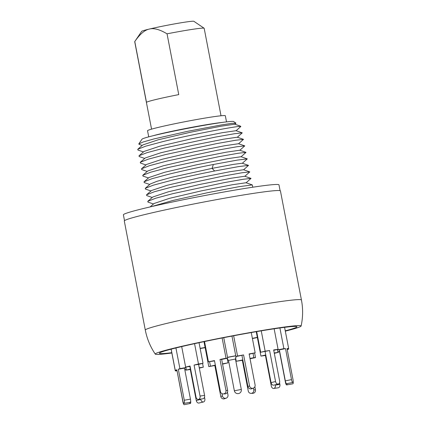 <?xml version="1.0" encoding="UTF-8"?>
<svg xmlns="http://www.w3.org/2000/svg" width="426" height="426" viewBox="0 0 426 426"><rect width="100%" height="100%" fill="white"/><g stroke="black" fill="none" stroke-linecap="round" stroke-linejoin="round"><path stroke-width="0.64" d="M138.801 143.924L142.012 139.185A46.684 2.103 -10.9 0 1 187.429 128.396A46.684 2.103 -10.9 0 1 233.608 121.548L235.961 123.141L231.813 123.364L221.291 124.951L187.786 131.277L154.004 138.919L143.2 141.965L138.801 143.924L139.062 144.35L142.204 145.436M151.358 206.637L173.057 200.422L207.473 192.717L238.698 186.737L252.288 184.9L252.783 187.216M234.779 124.28L235.961 123.141M239.172 126.41L240.408 126.139L240.876 126.458L239.172 126.41C231.211 127.102 191.093 134.691 163.195 141.523L145.777 146.15L137.768 149.27L137.971 150.048M236.031 130.782L240.876 126.458M240.408 126.139L234.763 124.195L221.062 126.187L190.049 132.326L158.302 139.76L142.769 144.952L137.768 149.27M237.282 137.289L242.266 132.853L236.015 130.702L222.303 132.694L191.29 138.833L159.548 146.267L144.02 151.454M243.518 139.361L237.266 137.209L223.559 139.201L192.552 145.341L160.804 152.774L145.277 157.961L140.271 162.285L148.291 159.164L165.698 154.537L216.467 143.647L235.615 140.255L243.518 139.361L238.533 143.796M242.266 132.853L234.369 133.748L215.258 137.129L164.447 148.03L146.938 152.689L139.02 155.778L139.164 156.534L144.712 158.445M140.495 163.067L140.271 162.279M238.539 143.722L224.806 145.708L193.793 151.848L162.045 159.281L146.528 164.468L141.523 168.792L141.672 169.548L147.22 171.46M241.041 156.805L246.02 152.375L239.774 150.218L226.068 152.21L195.06 158.35L163.318 165.783L147.785 170.97L142.779 175.294L142.923 176.055L148.472 177.967M239.79 150.303L244.769 145.868L236.867 146.762L217.718 150.149L166.949 161.044L149.542 165.666L141.523 168.792M242.293 163.312L247.277 158.877L241.025 156.725L227.33 158.712L196.322 164.851L164.569 172.29L148.988 177.52M246.02 152.375L238.123 153.269L218.969 156.656L168.206 167.546L150.697 172.205L142.779 175.294M145.287 188.303L153.317 185.182L170.709 180.56C184.682 177.195 199.32 174.01 214.619 170.996L238.517 166.614L248.528 165.384L242.277 163.233L233.411 164.383L212.057 168.366L171.774 177.275L157.061 181.274L150.287 183.984L145.287 188.303L145.426 189.064L150.98 190.976M247.277 158.877L237.346 160.096L213.367 164.489C198.122 167.493 183.484 170.677 169.457 174.053L152.055 178.675L144.031 181.801L149.036 177.477M149.723 184.469L144.18 182.562L144.031 181.801M248.528 165.384L243.55 169.82M246.052 182.834L251.031 178.398L243.209 179.277L224.092 182.658L173.217 193.569L155.703 198.228L147.79 201.317L147.998 202.1M252.288 184.905L246.036 182.749L232.33 184.74L201.328 190.88L169.585 198.314L154.047 203.5L150.074 206.929M244.801 176.327L249.78 171.891L243.534 169.734L229.832 171.726L198.825 177.866L167.072 185.299L151.496 190.529M244.801 176.247L231.073 178.233L200.055 184.378L168.313 191.812L152.79 196.998L147.79 201.317M249.78 171.891L241.888 172.786L222.734 176.172L171.96 187.067L154.441 191.727L146.539 194.81L146.752 195.593M124.296 220.987A79.508 3.584 -10.9 0 1 163.099 210.348A79.508 3.584 -10.9 0 1 280.436 190.923L301.443 300A79.508 3.584 -10.9 0 0 184.107 319.425A79.508 3.584 -10.9 0 0 145.298 330.07L124.296 220.987M285.313 331.151A74.273 3.344 -10.9 0 0 301.113 326.034A74.273 3.344 -10.9 0 0 264.876 330.017A74.273 3.344 -10.9 0 0 191.498 344.117A74.273 3.344 169.1 0 0 155.277 354.118A74.273 3.344 169.1 0 0 171.848 353.005M200.161 348.543A74.273 3.344 169.1 0 0 205.14 347.675M252.416 338.569A74.273 3.344 169.1 0 0 257.363 337.525M171.785 352.691A70.029 3.152 169.1 0 1 159.441 353.314A70.029 3.152 169.1 0 1 193.596 343.883A70.029 3.152 -10.9 0 1 262.783 330.587A70.029 3.152 -10.9 0 1 296.943 326.833A70.029 3.152 -10.9 0 1 285.25 330.837M200.124 348.335A70.029 3.152 169.1 0 0 205.103 347.472M252.378 338.372A70.029 3.152 169.1 0 0 257.325 337.323M204.123 28.228L193.867 21.3A26.598 1.198 169.1 0 0 177.088 23.451A26.598 1.198 169.1 0 0 149.254 29.08A26.598 1.198 -10.9 0 0 141.688 31.348L134.733 41.594A35.369 1.592 -10.9 0 1 134.781 41.54C139.872 34.16 144.702 30.006 149.254 29.08C153.743 27.839 159.675 29.421 167.045 33.824A35.369 1.592 169.1 0 1 204.123 28.228A35.369 1.592 169.1 0 1 204.171 28.292L221.014 115.766M134.781 41.54L146.485 102.325A35.369 1.592 169.1 0 1 156.507 99.359A35.369 1.592 169.1 0 1 178.75 94.609L167.045 33.824M151.555 129.142L134.712 41.668A35.369 1.592 -10.9 0 1 134.733 41.594M292.827 382.452L286.661 383.719A2.913 0.74 -101.6 0 1 285.324 380.876L291.496 379.614A2.913 0.74 78.4 0 0 292.827 382.452A2.913 0.74 78.4 0 0 292.992 379.582L287.023 348.58L288.663 348.548L287.081 348.873M291.496 379.614L285.521 348.612L279.355 349.874L277.72 349.906L277.619 349.405M279.903 327.956L283.886 348.644L285.521 348.612M284.579 327.338L288.663 348.548M285.324 380.876L279.355 349.874M283.886 348.644L277.72 349.906M278.274 384.071L273.769 385.152A2.913 2.05 -103.5 0 1 271.064 382.612L275.563 381.536A2.913 2.05 76.5 0 0 278.274 384.071A2.913 2.05 76.5 0 0 279.626 380.945L273.657 349.938L278.093 349.293L273.732 350.337M275.563 381.536L269.594 350.534L260.659 352.254L256.681 331.614M261.245 330.842L265.158 351.178L269.594 350.534M274.142 328.792L278.093 349.293M271.064 382.612L265.094 351.61M265.158 351.178L260.659 352.254M253.332 388.155L251.702 388.757A2.913 2.806 -110.2 0 1 247.927 386.52L249.556 385.919A2.913 2.806 69.8 0 0 253.332 388.155A2.913 2.806 69.8 0 0 255.089 384.923L249.119 353.921L255.163 352.829L249.178 354.219M249.556 385.919L243.587 354.911L235.908 356.605L231.957 336.082M233.645 335.763L237.543 356.003L243.587 354.911M251.26 332.552L255.163 352.829M247.927 386.52L241.952 355.518M237.543 356.003L235.908 356.605M204.528 341.54L208.436 361.818L214.47 360.582L220.439 391.585A2.913 2.817 -91.2 0 0 223.261 393.933A2.913 2.817 -91.2 0 0 225.961 390.456L219.992 359.453L221.664 359.416L227.638 390.418A2.913 2.817 88.8 0 1 224.933 393.901L223.261 393.933M222.127 337.978L226.025 358.218L219.992 359.453M226.025 358.218L227.697 358.181L221.664 359.416M223.746 337.658L227.697 358.181M208.436 361.818L214.523 360.881M181.689 346.583L185.635 367.074L190.039 366.019L196.008 397.021A2.913 2.071 -98.3 0 0 198.447 399.423A2.913 2.071 -98.3 0 0 200.044 396.058L194.075 365.055L198.607 364.395L204.576 395.397A2.913 2.071 81.7 0 1 202.984 398.763L198.447 399.423M194.565 343.67L198.479 364.001L194.075 365.055M198.479 364.001L203.016 363.341L198.607 364.395M199.038 342.706L203.016 363.341M185.635 367.074L190.118 366.424M171.172 349.171L175.251 370.359L176.849 369.773L182.818 400.775A2.913 0.767 -100.2 0 0 184.069 403.374A2.913 0.767 -100.2 0 0 184.282 400.232L178.313 369.23L184.49 368.123L190.459 399.125A2.913 0.767 79.8 0 1 190.246 402.261L184.069 403.374M175.927 347.967L179.91 368.644L178.313 369.23M179.91 368.644L186.087 367.531L184.49 368.123M185.992 367.026L186.087 367.531M175.251 370.359L176.907 370.061M189.575 402.384A2.913 0.74 78.4 0 0 190.401 403.438L184.234 404.7A2.913 0.74 -101.6 0 1 182.898 401.862L177.056 370.833M171.114 349.187L175.294 370.892L176.928 370.86M190.401 403.438A2.913 0.74 78.4 0 0 190.646 401.01M175.294 370.892L176.998 370.54M184.82 369.821L186.237 369.528L185.864 367.611M186.237 369.528L184.767 369.56M200.71 399.098L200.768 399.423A2.913 2.05 76.5 0 0 203.479 401.963L198.974 403.039A2.913 2.05 -103.5 0 1 196.269 400.504L190.3 369.502L190.694 369.406M185.763 369.63L185.864 370.146L190.3 369.502M203.479 401.963A2.913 2.05 76.5 0 0 204.831 398.832L204.512 397.181M185.864 370.146L190.619 369.033M189.863 366.461L190.363 369.07M199.325 368.133L203.298 367.185L202.579 363.447M203.298 367.185L199.256 367.771M221.999 393.656L222.436 395.919A2.913 2.806 69.8 0 0 226.211 398.156L224.577 398.757A2.913 2.806 -110.2 0 1 220.801 396.521L214.832 365.519L215.38 365.316M227.212 358.522L228.043 362.835L222.574 364.129M203.985 341.657L208.788 366.605L214.832 365.519M226.211 398.156A2.913 2.806 69.8 0 0 227.969 394.923L227.441 392.186M208.788 366.605L215.343 365.119M209.613 361.796L210.423 366.003M228.043 362.835L222.516 363.831M253.779 389.891L255.456 389.859A2.913 2.817 88.8 0 1 252.751 393.336L251.079 393.374A2.913 2.817 -91.2 0 0 253.779 389.891L253.438 388.113M255.456 389.859L254.86 386.755M254.636 353.026L255.52 357.622L250.051 358.74M235.551 357.606L236.254 361.259L242.346 360.321M236.254 361.259L242.287 360.023L248.257 391.025A2.913 2.817 -91.2 0 0 251.079 393.374M255.52 357.622L253.843 357.654L253.049 353.521M253.843 357.654L249.993 358.442M275.35 385.083L279.882 384.422A2.913 2.071 81.7 0 1 278.29 387.788L273.753 388.448A2.913 2.071 -98.3 0 0 275.35 385.083L275.292 384.784M279.882 384.422L279.552 382.708M278.221 351.844L278.316 352.366L274.307 353.324M265.425 355.444L260.941 356.099L265.345 355.044L271.314 386.047A2.913 2.071 -98.3 0 0 273.753 388.448M256.239 331.689L260.941 356.099M278.316 352.366L274.238 352.957M293.173 381.281A2.913 0.767 79.8 0 1 292.859 383.81L286.682 384.918A2.913 0.767 -100.2 0 0 287.081 383.634M288.604 348.559L288.7 349.08L287.225 349.624M279.52 351.61L277.864 351.908L279.461 351.317L285.436 382.319A2.913 0.767 -100.2 0 0 286.682 384.918M277.395 349.458L277.864 351.908M288.7 349.08L287.172 349.352M235.748 355.769A8.77 0.394 169.1 0 0 227.537 357.334M148.722 136.858L147.54 130.734A39.613 1.784 -10.9 0 1 186.103 121.49A39.613 1.784 -10.9 0 1 225.338 115.755L226.515 121.879M222.196 122.438A39.613 1.784 169.1 0 0 187.387 128.151A39.613 1.784 169.1 0 0 152.939 135.777M280.106 190.678L278.982 184.868A79.225 3.568 169.1 0 0 268.433 185.097A79.225 3.568 169.1 0 0 180.603 200.3A79.225 3.568 169.1 0 0 123.396 214.832L124.514 220.641M213.367 164.489L212.057 168.366L214.619 170.996M227.638 390.418L225.961 390.456M204.576 395.397L200.044 396.058M190.459 399.125L184.282 400.232M200.768 399.423L196.269 400.504M222.436 395.919L220.801 396.521M227.559 357.462A6.369 0.288 -10.9 0 1 235.775 355.902M234.359 390.78A3.536 3.536 0 0 0 238.225 393.624A3.536 3.536 0 0 0 241.302 389.444L234.359 390.78L228.506 360.391L235.45 359.049L236.206 356.551M143.461 151.944L137.912 150.032M139.02 155.778L144.02 151.459M145.964 164.953L140.42 163.041M238.517 143.716L244.769 145.868M147.939 202.078L153.482 203.99M152.231 197.483L146.682 195.571M146.539 194.81L151.539 190.491M251.031 178.398L244.785 176.242M155.277 354.118C150.319 346.78 146.991 338.761 145.298 330.07M301.113 326.034C302.987 317.381 303.099 308.701 301.443 300M241.302 389.444L235.45 359.049M228.506 360.391L226.882 358.351"/></g></svg>
